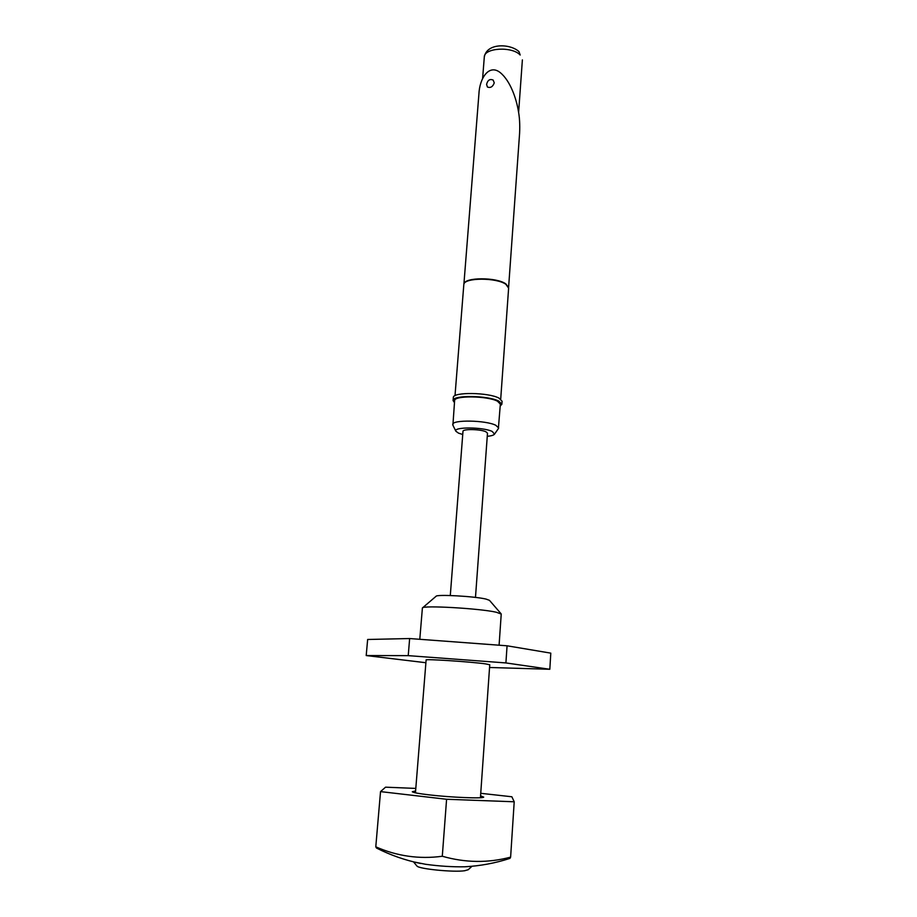 <?xml version="1.0" encoding="UTF-8"?>
<svg xmlns="http://www.w3.org/2000/svg" width="917" height="917" viewBox="0 0 917 917"><rect width="100%" height="100%" fill="white"/><g stroke="black" fill="none" stroke-linecap="round" stroke-linejoin="round"><path stroke-width="1.38" d="M494.252 82.862L493.163 80.066C489.838 78.69 487.649 80.146 486.572 84.421L487.443 87.035C490.538 88.181 492.807 86.794 494.252 82.862M463.899 284.132L478.892 94.279C479.545 77.934 489.116 63.846 500.074 72.477C510.746 81.028 516.512 99.781 518.311 110.739C519.572 117.078 520.008 124.54 519.607 133.125L508.591 287.502L505.863 283.915C496.601 277.06 464.472 277.152 463.945 283.961L463.91 284.121M500.705 399.136L508.626 288.121L505.909 284.316C496.601 277.45 464.357 277.53 463.842 284.35L455.004 395.708M500.212 406.071L501.874 404.214L502.08 401.245L499.066 398.161C488.532 392.293 452.413 391.891 453.319 397.577L453.09 400.546L454.454 402.632M501.874 404.214L498.848 401.153C488.303 395.33 452.173 394.906 453.09 400.546M501.06 613.748L489.46 600.326L486.056 599.088C474.628 596.279 436.251 594.182 436.033 596.314L422.554 607.845M499.089 645.201L501.232 614.058L496.303 612.235C479.591 608.395 422.187 605.14 422.393 607.982L419.791 639.298M498.367 428.629L500.35 404.11L497.507 401.233C487.603 395.777 453.766 395.387 454.614 400.672L452.906 425.201M498.642 427.941L495.776 425.27C485.804 420.146 451.84 419.596 452.734 424.491M487.259 436.332C491.352 435.919 493.77 435.185 494.527 434.131L492.223 431.46C483.213 426.955 452.883 426.806 455.875 431.231L458.489 433.122L462.741 434.486M475.476 597.414L487.489 433.191L485.907 431.769C480.531 429.099 462.535 428.789 462.982 431.345L450.293 595.523M468.174 869.717L464.77 870.726C453.881 872.445 418.691 868.961 416.937 866.026L416.799 865.854M415.447 792.827L426.118 659.988C424.353 658.738 471.579 661.822 485.643 663.897L489.747 664.768L480.428 797.721M425.901 662.727L366.204 655.552L408.225 655.644L505.909 662.934L549.822 669.272L489.552 667.484M408.225 655.644L409.647 638.541L367.648 639.481L366.204 655.552M409.647 638.541L507.067 645.797L505.909 662.934M507.067 645.797L550.796 653.145L549.822 669.272M471.808 866.278L464.644 866.794C452.333 867.001 439.277 866.164 425.499 864.273L413.716 861.911M480.737 793.308L511.858 796.77L514.208 801.779L510.62 857.143L509.703 858.461M510.62 857.143C488.062 863.126 465.286 862.828 442.292 856.249C430.772 857.819 419.39 857.796 408.157 856.18C396.923 854.541 386.137 851.412 375.787 846.815L376.486 848.042C390.55 855.171 405.291 860.318 420.731 863.493M480.565 795.818L483.695 797.125C483.5 798.753 451.004 797.446 429.156 794.867C418.771 793.641 413.154 792.609 412.306 791.749L415.596 790.924M514.208 801.779L446.59 799.269L380.532 791.612L385.553 787.176L415.802 788.414M380.532 791.612L375.787 846.815M446.59 799.269L442.292 856.249M520.18 55.02C512.225 46.137 483.993 47.799 484.302 57.026C486.755 42.641 510.425 43.58 519.011 51.65L520.18 55.02M484.302 57.026L482.629 78.254M455.875 431.231L452.826 425.064M494.527 434.131L498.458 428.491M522.381 59.892L518.609 112.482M416.937 866.026L413.51 861.865M468.014 869.866L472.026 866.256M464.644 866.794C480.13 865.98 495.26 863.172 510.024 858.358"/></g></svg>
